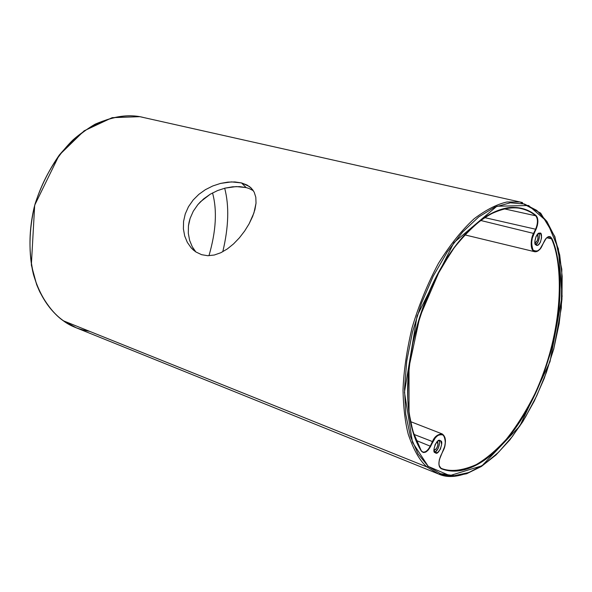 <?xml version="1.0" encoding="UTF-8"?>
<svg xmlns="http://www.w3.org/2000/svg" width="592" height="592" viewBox="0 0 592 592"><rect width="100%" height="100%" fill="white"/><g stroke="black" fill="none" stroke-linecap="round" stroke-linejoin="round"><path stroke-width="0.89" d="M428.29 466.444L440.574 473.718L454.316 475.687L468.916 472.512L483.827 464.557L498.516 452.303L512.509 436.319L525.385 417.234L536.774 395.708L546.379 372.442L553.912 348.133L559.166 323.498L561.956 299.286L562.163 276.22L559.721 255.063L554.608 236.563L546.904 221.445L536.766 210.389L524.453 204.018L510.334 202.804L494.905 207.067L478.765 216.879L462.604 232.049L447.175 252.074L433.226 276.161L421.467 303.222L412.498 331.971L406.756 361.009L404.499 388.929L405.757 414.415L410.389 436.356L418.048 453.894L428.29 466.444L412.513 442.439L404.462 392.252L417.094 315.899L453.909 242.602L496.873 206.238L528.582 205.505L546.904 221.445L558.382 248.862L562.126 296.34L550.005 361.697L519.813 426.077L481.977 465.793L449.824 475.628L428.29 466.444L427.054 467.007C419.98 461.146 413.712 450.231 408.243 434.262C405.135 422.163 403.389 407.392 403.011 389.958C403.744 370.932 406.763 350.227 412.062 327.827C418.847 305.102 427.631 283.627 438.428 263.396C449.987 244.896 461.908 230.007 474.177 218.722C486.099 209.775 497.021 204.203 506.952 201.998L519.983 201.99L522.514 202.523L519.983 201.99L506.952 201.998C497.021 204.203 486.099 209.775 474.177 218.722C461.908 230.007 449.987 244.896 438.428 263.396C427.631 283.627 418.847 305.102 412.062 327.827C406.763 350.227 403.744 370.932 403.011 389.958C403.389 407.392 405.135 422.163 408.243 434.262C413.712 450.231 419.98 461.146 427.054 467.007L63.314 320.768L76.59 327.946L438.561 474L427.054 467.007L438.561 474L452.155 476.368L466.607 473.755L481.363 466.489L495.926 455.026L509.86 439.893L522.78 421.682L534.324 400.999L544.203 378.495L553.801 348.866L561.342 307.862L561.815 269.293L554.867 236.585L540.651 213.113L519.983 201.99L139.83 116.676C121.856 113.405 96.97 118.807 72.971 139.964C55.448 157.198 41.455 181.463 34.151 207.452C26.055 242.217 30.71 272.653 39.849 291.982C47.219 305.502 55.049 315.099 63.314 320.768L427.054 467.007L428.29 466.444M422.88 452.029C425.463 452.48 427.912 450.519 430.221 446.161L416.05 440.389L430.221 446.161L432.456 441.565L432.856 441.787C435.238 436.141 438.783 433.906 443.482 435.068C445.991 440.655 445.828 445.998 443.001 451.082L440.811 455.618C438.161 462.197 438.302 466.563 441.218 468.716L441.062 468.302C450.29 472.053 461.967 470.84 476.101 464.676C485.869 459.022 495.955 450.534 506.36 439.227C516.668 426.247 526.184 411.085 534.902 393.754C565.057 328.264 562.985 262.944 551.507 238.828C562.985 262.944 565.057 328.264 534.902 393.754C526.184 411.085 516.668 426.247 506.36 439.227C495.955 450.534 485.869 459.022 476.101 464.676C461.967 470.84 450.29 472.053 441.062 468.302L439.56 467.029L438.894 463.854L439.331 459.799L444.718 446.39L445.413 441.706L444.984 437.732L443.482 435.068L441.136 434.128L438.295 435.061L435.379 437.754L428.342 449.927L425.715 452.096L423.221 452.503L421.326 451.045C416.006 442.557 412.187 431.79 409.864 418.736C407.562 405.638 407.015 391.068 408.221 375.032C409.449 358.967 412.402 342.583 417.079 325.881C421.778 309.179 427.853 293.41 435.305 278.566C442.772 263.751 451.03 250.919 460.088 240.071C469.138 229.267 478.314 221.09 487.616 215.54C496.895 210.042 505.701 207.333 514.011 207.437C522.307 207.563 529.648 210.264 536.049 215.54L537.432 217.797L537.906 221.319L537.388 225.456L532.312 238.125L531.572 242.824L531.831 247.019L533.052 250.061L535.042 251.489L537.484 251.104L540.015 248.973L546.246 238.221L548.458 236.63L550.479 236.785L551.922 238.657C555.74 248.233 558.212 259.244 559.344 271.684C560.461 284.116 560.247 297.31 558.7 311.259L555.459 332.238L550.368 353.343L543.597 374.085L535.257 393.954C529.181 406.926 522.336 418.685 514.714 429.244C507.092 439.804 499.041 448.566 490.568 455.537C482.088 462.5 473.607 467.169 465.134 469.53C456.654 471.891 448.684 471.617 441.218 468.716C453.302 473.282 470.67 471.217 491.182 455.026C506.7 441.499 522.373 420.253 535.257 393.954C565.486 328.316 563.414 262.841 551.922 238.657L546.801 237.777L551.507 238.828L549.206 236.726M434.994 452.599L433.98 449.202L435.224 444.34L438.006 440.892L440.67 440.885L441.669 444.281L440.426 449.106L437.673 452.554L434.994 452.599L435.571 452.954C438.798 455.662 444.067 441.01 440.67 440.885L440.056 440.507C436.792 437.843 431.59 452.547 434.994 452.599M535.649 244.703L534.894 240.996L536.108 236.297L538.579 233.396L540.836 233.981L541.576 237.688L540.363 242.35L537.913 245.251L535.649 244.703L536.715 245.458C541.406 245.909 543.071 231.25 539.741 233.204C536.411 231.768 533.288 244.318 535.649 244.703M504.095 208.806L535.664 215.777C531.224 211.936 525.637 209.39 518.895 208.125C525.637 209.39 531.224 211.936 535.664 215.777L504.095 208.806M473.556 226.018L470.795 228.549C490.228 211.803 506.264 204.987 518.895 208.125C509.224 206.971 498.827 209.479 487.697 215.636C480.29 220.416 472.904 226.536 465.541 233.995L454.782 246.879L439.997 269.797L419.861 316.757L409.028 367.01L409.035 412.824L412.868 431.287L421.223 450.667C417.264 444.629 413.919 436.186 411.203 425.337L411.514 426.632M246.124 187.575L236.208 186.576L225.071 188.13L217.53 190.594L210.271 194.198L200.607 201.65L197.854 204.632L193.281 211.211L190.113 218.389L188.448 225.863L188.315 233.3L189.632 240.382L192.282 246.79L195.826 251.903L192.282 246.79L189.632 240.382L188.315 233.3L188.448 225.863L189.092 222.111L190.113 218.389L193.281 211.211L197.854 204.632L203.611 198.905L210.271 194.198L217.53 190.594L225.071 188.13L232.575 186.806L239.708 186.628L246.124 187.575L241.521 182.921L249.343 186.473L251.274 188.13L254.183 192.148L255.811 197.247L256.025 203.182L253.931 212.95L249.099 223.843L244.637 231.043L239.39 237.843L233.559 243.897L227.321 248.943L220.838 252.717L214.274 255.026L207.792 255.707L201.613 254.693L195.982 252.007L193.451 250.09L191.149 247.819L187.324 242.38L184.689 235.964L183.394 228.882L183.564 221.43L185.259 213.941L188.463 206.734L193.17 200L198.838 194.361L205.372 189.692L212.787 185.962L220.498 183.424L227.883 182.121L234.906 181.936L241.521 182.921L231.457 181.892L220.498 183.424L212.787 185.962L205.372 189.692L198.838 194.361L193.17 200L188.463 206.734L185.259 213.941L183.564 221.43L183.394 228.882L184.689 235.964L187.324 242.38L191.149 247.819L195.982 252.007L201.613 254.693L207.792 255.707L214.274 255.026L220.838 252.717L227.321 248.943L233.559 243.897L239.39 237.843L244.637 231.043L249.099 223.843L252.643 216.428L254.93 209.568L256.025 203.182L255.811 197.247L254.183 192.148L251.274 188.13L247.101 185.052L241.521 182.921L246.124 187.575L248.98 188.456L246.124 187.575M253.346 190.691L248.98 188.456L253.346 190.691M224.679 188.226C229.311 205.787 228.682 226.951 222.784 251.741C228.682 226.951 229.311 205.787 224.679 188.226M544.203 241.381L542.25 245.428C540.104 250.623 537.04 252.17 533.052 250.061C531.031 243.786 531.335 238.31 533.947 233.64L533.57 233.418C531.172 236.637 529.241 250.586 534.805 251.748C529.241 250.586 531.172 236.637 533.57 233.418L480.534 220.431L533.57 233.418L535.605 229.222L484.589 217.59L535.605 229.222L533.57 233.418L533.947 233.64L535.989 229.444L535.605 229.222C538.032 223.251 538.047 218.766 535.664 215.777L536.049 215.54C530.647 211.47 524.053 208.798 516.254 207.526C507.677 207.422 497.909 210.234 486.942 215.954C475.383 223.828 463.647 235.498 451.726 250.971L435.305 278.566C425.611 299.53 418.13 321.034 412.853 343.071C409.065 364.369 407.392 383.535 407.851 400.577C409.701 424.101 414.97 440.433 421.326 451.045L421.223 450.667M444.969 437.68L442.143 433.914C437.636 434.188 434.41 436.733 432.456 441.565L413.823 434.35L432.456 441.565C434.41 436.733 437.636 434.188 442.143 433.914L442.231 433.951M538.587 233.389C540.215 233.581 539.312 243.149 535.671 244.733M438.872 440.492C440.944 441.41 438.043 451.851 434.602 452.125M435.505 451.703L438.265 448.27L439.501 443.452M436.667 442.091L437.37 442.387L437.969 444.429L437.229 447.323L435.571 449.387L434.313 449.624C436.815 451.06 439.405 441.181 437.007 442.165L436.659 442.106M535.716 244.711L538.165 241.81L539.371 237.155M534.916 242.394L535.131 242.468C537.95 242.735 538.935 233.951 536.937 235.12L537.595 235.586L538.039 237.806L537.321 240.604L535.841 242.35L534.916 242.409M480.341 466.822C463.048 476.567 449.121 478.965 438.561 474M89.621 331.342C78.891 329.47 70.122 325.948 63.314 320.768C52.466 312.85 40.567 298.76 33.396 274.259C28.697 254.886 28.483 230.14 35.18 203.626C40.981 185.984 49.062 169.734 59.429 154.897C70.744 141.629 82.673 131.372 95.208 124.142C114.004 116.084 130.166 113.886 143.701 117.542M212.528 192.933C217.279 210.249 216.087 231.176 208.961 255.707M544.27 241.329C545.513 238.472 547.2 236.948 549.346 236.756L551.507 238.828L551.922 238.657C549.85 235.15 547.297 236.023 544.248 241.284L542.265 245.473M549.346 236.756L546.823 237.636M535.989 229.444L535.605 229.222C538.024 223.251 538.039 218.766 535.664 215.777L536.049 215.54C538.505 218.64 538.483 223.273 535.989 229.444M421.371 450.889L422.695 451.948C425.308 452.591 427.816 450.66 430.221 446.161L432.456 441.565L432.856 441.787L430.621 446.383L430.221 446.161L430.621 446.383C427.18 452.384 424.079 453.931 421.326 451.045L421.312 450.727M439.086 465.571L441.062 468.302C438.369 466.318 438.287 462.108 440.825 455.67L440.788 455.67M542.198 245.525L542.25 245.51C540.008 249.913 537.529 251.992 534.805 251.748L538.439 250.505M442.979 451.134L440.833 455.655M76.59 327.946C58.726 320.76 45.406 306.286 36.63 284.537L31.346 265.038L34.684 205.187L59.156 155.171L84.153 130.817L112.184 117.667L139.83 116.676M534.805 251.748L464.742 234.854M443.023 451.111C446.509 442.535 446.22 436.8 442.143 433.914L410.485 421.593M421.356 450.801L422.695 451.948M249.602 186.665L252.836 189.943"/></g></svg>
